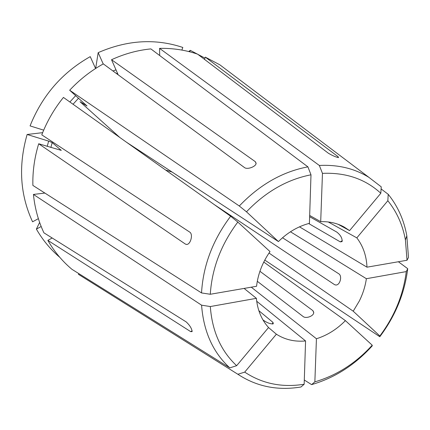 <?xml version="1.0" encoding="UTF-8"?>
<svg xmlns="http://www.w3.org/2000/svg" width="430" height="430" viewBox="0 0 430 430"><rect width="100%" height="100%" fill="white"/><g stroke="black" fill="none" stroke-linecap="round" stroke-linejoin="round"><path stroke-width="0.64" d="M282.515 237.758L338.915 273.883C342.452 276.146 340.012 285.488 335.685 285.009L334.599 284.676L214.204 204.551M309.627 216.698L336.819 232.098C340.635 235.135 342.393 238.295 342.092 241.585L340.307 241.897L308.675 223.53M201.53 292.938C203.127 265.509 212.834 239.94 230.641 216.231L63.436 97.422C54.245 108.822 47.026 121.298 41.78 134.853L189.883 232.2C193.312 234.549 190.495 244.756 186.523 244.444L185.427 244.106L38.695 143.77C34.486 157.595 32.546 171.479 32.879 185.416L201.53 292.938L210.291 294.265L256.56 286.267C258 273.953 262.483 262.391 270.013 251.582L237.801 222.073C221.106 244.401 211.942 268.471 210.291 294.265M328.251 221.966L356.83 237.871L387.838 200.735L388.215 194.312L381.104 188.926M338.05 224.267L349.585 230.614L380.819 193.263L381.243 186.846L368.967 177.402C354.535 168.49 337.996 164.513 319.345 165.469L322.462 173.365L320.699 221.67L309.67 215.451M268.535 327.547L276.382 334.201C285.015 339.711 294.743 341.963 305.574 340.952L304.161 384.243L300.973 386.995C277.613 390.843 256.576 386.597 237.865 374.267L244.713 372.122L276.382 334.201M78.943 273.69L78.41 274.308L237.865 374.267M52.18 238L47.848 240.381L190.716 331.654L192.145 331.589C191.791 328.541 189.807 325.317 186.206 321.914L43.924 232.829C38.324 220.939 34.825 208.142 33.432 194.43L201.584 305.182L210.313 306.547L256.382 298.329C257.484 310.062 261.542 319.796 268.546 327.531L236.645 365.688C220.939 351.047 212.162 331.337 210.313 306.547M39.63 222.401L36.389 229.115L41.172 226.508M290.46 231.775L366.371 278.71L406.269 271.593L407.721 268.68L398.379 261.752M299.473 226.836L366.983 267.18L407.027 260.257L408.478 257.43L406.823 235.812C403.963 219.977 397.761 206.147 388.215 194.312M244.106 288.423L256.382 298.329M44.881 193.07L33.432 194.43M172.091 172.048L165.62 170.027M95.578 68.51L90.235 56.631C62.264 72.428 42.21 95.519 30.068 125.899L43.688 130.161M263.762 262.058L345.397 320.629L372.224 345.204L372.246 345.86C354.879 364.989 334.664 377.911 311.599 384.619L304.3 380.018M269.008 253.033L353.223 311.202L379.846 335.991L379.803 336.722L264.772 260.085M119.836 137.498L80.023 101.733L87.021 106L69.671 90.235L239.3 206.008L246.476 211.813L278.43 241.569L126.667 142.351M257.296 281.29L303.263 316.625C306.198 318.91 314.26 315.916 313.701 312.223L312.927 310.67L259.924 271.287M69.671 90.235C79.641 79.566 90.854 70.783 103.307 63.893L244.638 167.678C247.685 169.823 256.387 166.383 256.092 163.174L255.334 161.691L111.537 59.722L118.164 74.798M95.67 68.451L98.18 52.643L103.205 63.946M111.537 59.722C124.351 53.847 137.46 50.235 150.865 48.902L307.907 166.856L310.992 174.8L309.412 223.337C298.033 226.33 287.708 232.404 278.43 241.569M159.697 55.529L159.568 48.37L319.345 165.469M256.699 301.242L305.574 340.952M262.918 319.845L263.181 320.07C267.062 322.844 270.427 324.102 273.286 323.838L272.991 322.403L258.844 310.675M337.733 157.487L338.05 156.671L338.56 157.606C335.916 157.133 332.53 155.676 328.391 153.241L197.606 54.159C185.556 50.036 172.876 48.106 159.568 48.37M98.18 52.643C127.162 40.017 155.375 38.286 182.82 47.456L181.869 50.079M78.41 274.308L88.671 280.742M251.276 287.181L316.432 338.754L314.857 381.862C336.625 375.481 355.75 363.264 372.224 345.204M314.857 381.862L311.599 384.619M316.432 338.754C327.198 335.362 336.857 329.321 345.397 320.629M310.992 174.8C287.095 179.493 265.589 191.834 246.476 211.813M379.846 335.991C394.52 316.346 403.329 294.878 406.269 271.593M379.803 336.722C395.353 315.996 404.662 293.319 407.721 268.68M42.645 132.66L27.122 134.482L48.66 141.115L52.202 142.609L61.286 150.387L38.695 143.77M407.027 260.257L405.425 239.962C402.706 224.987 396.842 211.915 387.838 200.735M27.122 134.482C18.21 165.647 20.027 194.752 32.567 221.805L38.372 218.66M366.983 267.18C366.489 255.85 363.103 246.078 356.83 237.871M353.223 311.202L359.276 301.097C362.888 293.862 365.253 286.396 366.371 278.71M349.585 230.614L344.054 226.975C337.072 223.165 329.289 221.396 320.699 221.67M380.819 193.263C365.231 178.977 345.779 172.344 322.462 173.365M47.848 240.381C54.32 251.647 62.361 261.295 71.971 269.336L229.797 367.887L236.645 365.688M36.389 229.115C42.678 240.026 50.471 249.422 59.759 257.296M204.959 58.114L190.302 50.353L189.775 51.81M188.684 51.535L190.302 50.353M244.713 372.122C262.311 383.732 282.123 387.774 304.161 384.243M201.584 305.182C203.578 331.551 212.984 352.45 229.797 367.887M230.641 216.231L237.801 222.073M307.907 166.856C282.478 171.672 259.607 184.723 239.3 206.008M233.318 74.992L219.854 64.822L205.32 57.136L204.497 59.372M338.05 156.671L205.32 57.136M335.83 285.009L334.599 284.676M342.318 240.692L340.307 241.897M186.652 244.439L185.427 244.106M192.14 330.804L190.716 331.654M313.685 312.626L312.927 310.67M256.043 163.534L255.334 161.691M272.351 324.032L272.991 322.403M78.54 98.217L73.041 104.254M48.66 141.115L47.219 146.367M52.202 142.609L50.864 147.479M117.46 73.202L116.476 73.557M115.987 69.843L112.945 70.966M75.669 95.632L69.875 102.001M405.425 239.962L406.823 235.812M368.967 177.402L219.854 64.822"/></g></svg>
